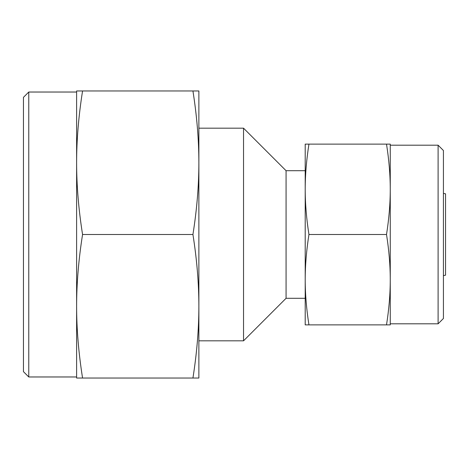 <?xml version="1.0" encoding="UTF-8"?>
<svg xmlns="http://www.w3.org/2000/svg" width="469" height="469" viewBox="0 0 469 469"><rect width="100%" height="100%" fill="white"/><g stroke="black" fill="none" stroke-linecap="round" stroke-linejoin="round"><path stroke-width="0.7" d="M443.422 275.631L445.55 275.18L445.55 193.82L443.422 193.369M198.879 340.822L243.54 340.822L286.067 298.296L286.067 170.704L305.202 170.704M243.54 340.822L243.54 128.178L286.067 170.704M438.105 145.191L443.422 150.508L443.422 318.492L438.105 323.809L438.105 145.191L390.261 145.191M386.515 324.876L390.261 324.876L390.261 189.312C390.255 203.687 389.006 218.753 386.515 234.5C389.006 250.247 390.255 265.313 390.261 279.688C390.255 294.063 389.006 309.124 386.515 324.876L308.948 324.876C306.462 309.124 305.213 294.063 305.202 279.688C305.213 265.313 306.462 250.247 308.948 234.5C306.462 218.753 305.213 203.687 305.202 189.312C305.213 174.937 306.462 159.876 308.948 144.124L305.202 144.124L305.202 324.876L308.948 324.876M386.515 234.5L308.948 234.5M386.515 144.124C389.006 159.876 390.255 174.937 390.261 189.312L390.261 144.124L308.948 144.124M28.767 92.03L28.767 376.97L23.45 371.653L23.45 97.347L28.767 92.03L76.611 92.03M82.562 234.5C78.61 209.491 76.623 185.566 76.611 162.731L76.611 306.269C76.623 283.434 78.61 259.509 82.562 234.5L192.935 234.5C196.886 259.509 198.868 283.434 198.879 306.269C198.868 329.103 196.886 353.022 192.935 378.037L198.879 378.037L198.879 162.731C198.868 185.566 196.886 209.491 192.935 234.5M82.562 378.037C78.61 353.022 76.623 329.103 76.611 306.269L76.611 378.037L192.935 378.037M198.879 90.963L192.935 90.963C196.886 115.978 198.868 139.897 198.879 162.731L198.879 90.963M82.562 90.963L76.611 90.963L76.611 162.731C76.623 139.897 78.61 115.978 82.562 90.963L192.935 90.963M198.879 128.178L243.54 128.178M286.067 298.296L305.202 298.296M390.261 323.809L438.105 323.809M76.611 376.97L28.767 376.97"/></g></svg>

